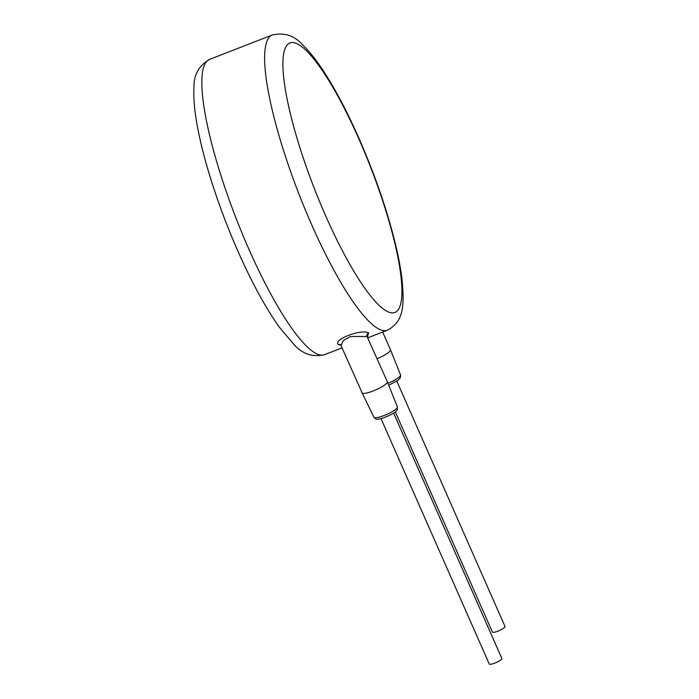 <?xml version="1.0" encoding="UTF-8"?>
<svg xmlns="http://www.w3.org/2000/svg" width="699" height="699" viewBox="0 0 699 699"><rect width="100%" height="100%" fill="white"/><g stroke="black" fill="none" stroke-linecap="round" stroke-linejoin="round"><path stroke-width="1.05" d="M367.613 335.887L368.679 332.934C361.348 328.556 331.981 339.985 338.543 344.668L340.998 345.061M382.676 332.042L390.488 349.753A13.779 2.805 156.2 0 1 390.496 349.771A13.779 2.805 156.2 0 1 390.444 350.426A13.779 2.805 156.2 0 1 377.154 358.666M393.651 413.118L501.865 658.493A6.885 1.398 156.2 0 1 501.847 658.825A6.885 1.398 156.2 0 1 495.451 662.844A6.885 1.398 156.2 0 1 489.265 664.05L381.042 418.675M396.805 381.147L505.028 626.522A6.885 1.398 156.2 0 1 505.01 626.854A6.885 1.398 156.2 0 1 498.614 630.874A6.885 1.398 156.2 0 1 492.428 632.079L395.311 411.903M397.399 406.888L397.329 409.474C396.665 411.825 391.632 414.787 382.213 418.352C375.503 419.461 377.364 420.178 373.913 417.251A12.835 2.613 156.2 0 0 385.481 414.961A12.835 2.613 156.2 0 0 397.347 407.5A12.835 2.613 156.2 0 0 397.399 406.888L387.333 381.741A13.779 2.805 156.2 0 1 387.333 381.741A13.779 2.805 156.2 0 1 387.281 382.397A13.779 2.805 156.2 0 1 374.55 390.409A13.779 2.805 156.2 0 1 362.126 392.864A13.779 2.805 156.2 0 1 362.117 392.847L340.658 344.764A2.752 2.621 117.4 0 0 338.543 344.668M387.325 381.724L367.019 336.455L350.514 336.507L343.261 340.579L341.182 345.367M358.919 139.005A144.658 30.074 68.7 0 0 285.262 48.117A144.658 30.074 68.7 0 0 325.909 216.402A144.658 30.074 68.7 0 0 399.575 307.289A144.658 30.074 68.7 0 0 358.919 139.005M272.383 34.95A158.437 32.94 68.7 0 0 311.78 224.973A158.437 32.94 68.7 0 0 387.333 330.234C404.398 321.33 404.197 304.589 402.082 279.906C400.807 268.966 398.509 256.647 395.171 242.955C386.853 209.342 374.778 174.47 358.971 138.332C348.652 114.994 338.202 94.723 327.604 77.537C318.945 63.469 310.662 52.608 302.746 44.954C294.55 35.614 284.432 32.285 272.383 34.95L209.595 59.389A158.437 32.94 -111.3 0 0 248.993 249.421A158.437 32.94 -111.3 0 0 324.546 354.673C312.61 357.416 302.44 354.026 294.026 344.52L279.644 327.56C265.838 308.294 251.937 282.868 237.957 251.291C227.306 227.061 218.149 202.675 210.504 178.123C204.772 159.608 200.447 142.64 197.537 127.227C194.558 111.552 193.37 98.358 193.972 87.628C193.64 75.02 198.857 65.61 209.595 59.389M388.731 385.219L397.993 380.317L400.492 377.504L400.562 374.917A12.835 2.613 156.2 0 1 400.51 375.529A12.835 2.613 156.2 0 1 387.954 383.279M368.679 332.934A2.752 2.621 -62.6 0 0 367.019 336.455M387.333 330.234L367.945 337.774M342.248 347.779L324.546 354.673M400.562 374.917L390.496 349.771M373.913 417.251L362.126 392.864M367.7 337.224L367.779 335.529L366.949 336.193"/></g></svg>
